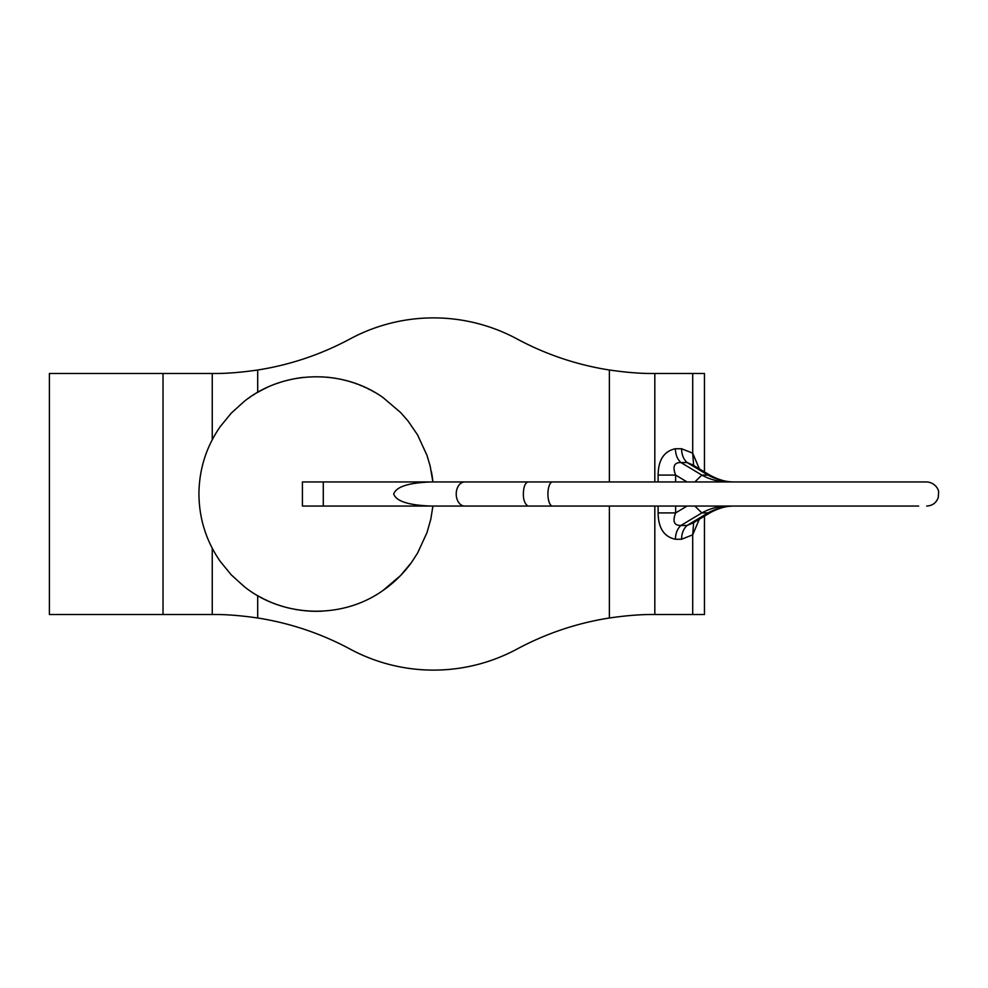 <?xml version="1.0" encoding="UTF-8"?>
<svg xmlns="http://www.w3.org/2000/svg" width="988" height="988" viewBox="0 0 988 988"><rect width="100%" height="100%" fill="white"/><g stroke="black" fill="none" stroke-linecap="round" stroke-linejoin="round"><path stroke-width="1.48" d="M918.679 506.054L470.424 506.054M731.54 506.054L734.615 506.054C725.18 506.066 716.312 508.351 707.988 512.92L709.804 512.92C718.548 508.091 726.822 505.807 734.615 506.054M759.661 506.054L552.539 506.054A12.054 4.607 -90 0 1 547.92 494A12.054 4.607 -90 0 1 552.539 481.946L302.427 481.946L302.427 506.054L323.286 506.054L323.286 481.946M528.012 481.946C525.418 482.786 523.899 486.108 523.442 491.913C522.985 499.051 524.505 503.769 528.012 506.054L323.286 506.054M926.719 506.054C932.474 505.72 936.328 502.843 938.279 497.409L938.6 491.975C939.045 490.987 936.068 482.539 926.719 481.946L552.539 481.946M759.661 481.946L734.615 481.946C725.18 481.934 716.312 479.649 707.988 475.08L709.804 475.08L693.971 465.669M694.873 481.946L701.838 475.08C710.162 479.649 719.029 481.934 728.465 481.946L731.54 481.946M693.131 465.064L687.068 462.532L707.988 475.08L701.838 475.08L680.917 462.532C674.125 462.409 672.359 466.583 675.631 475.08L658.119 475.08L658.119 481.946M699.319 468.781L692.699 453.159L693.638 465.373M704.456 516.131L704.456 614.511L692.699 614.511L692.699 534.841L699.319 519.219M704.456 471.869L704.456 373.489L654.105 373.489C641.459 373.649 626.553 372.488 609.374 370.006L609.374 481.946M654.822 506.054L654.822 614.511L692.699 614.511M675.409 539.25C664.06 536.842 658.304 528.061 658.119 512.92L675.631 512.92C672.359 521.417 674.125 525.591 680.917 525.468C677.385 528.704 675.545 533.298 675.409 539.25L681.559 539.25L692.699 534.841L693.638 522.627M692.699 373.489L692.699 453.159L681.559 448.75C681.695 454.702 683.535 459.296 687.068 462.532L680.917 462.532C677.385 459.296 675.545 454.702 675.409 448.75C664.06 451.158 658.304 459.939 658.119 475.08M654.822 614.511L654.105 614.511C641.459 614.351 626.553 615.512 609.374 617.994A289.237 289.237 0 0 0 517.02 649.067A176.111 176.111 0 0 1 350.061 649.067A289.237 289.237 0 0 0 257.695 617.994C240.529 615.512 225.622 614.351 212.963 614.511L212.247 614.511L212.247 548.278M212.247 439.722L212.247 373.489L212.963 373.489C225.622 373.649 240.529 372.488 257.695 370.006A289.237 289.237 0 0 0 350.061 338.933A176.111 176.111 0 0 1 517.02 338.933A289.237 289.237 0 0 0 609.374 370.006M432.917 506.054L430.817 519.145L426.977 532.668L417.541 553.144L411.428 562.555L400.597 575.498L383.06 590.416C342.268 619.6 283.025 617.796 244.16 586.539L231.278 574.88L220.225 561.382C206.22 541.14 199.131 518.688 198.934 494C199.131 469.312 206.22 446.86 220.225 426.618L231.278 413.12L244.16 401.461C283.025 370.204 342.268 368.413 383.06 397.584L400.597 412.502L408.044 420.987L417.541 434.868L426.977 455.332L430.188 466.138L432.917 481.946A117.3 117.3 0 0 0 431.386 471.622M374.403 392.137A117.3 117.3 0 0 0 371.957 390.779M370.302 389.902A117.3 117.3 0 0 0 367.795 388.642M366.103 387.827A117.3 117.3 0 0 0 363.547 386.666M361.83 385.925A117.3 117.3 0 0 0 359.224 384.863M357.483 384.184A117.3 117.3 0 0 0 354.84 383.233M353.062 382.628A117.3 117.3 0 0 0 340.477 379.231M335.92 378.367A117.3 117.3 0 0 0 332.252 377.799M330.412 377.564A117.3 117.3 0 0 0 326.732 377.169M323.027 376.897A117.3 117.3 0 0 0 322.1 376.848M303.612 377.379A117.3 117.3 0 0 0 294.449 378.737M289.027 379.898A117.3 117.3 0 0 0 281.876 381.85M280.11 382.405A117.3 117.3 0 0 0 277.467 383.295M267.18 387.457A117.3 117.3 0 0 0 257.695 392.347L257.189 392.644M254.435 394.311L252.866 395.286M250.409 396.917L248.68 398.102M257.325 595.431L257.695 595.653A117.3 117.3 0 0 0 258.807 596.27M260.437 597.172A117.3 117.3 0 0 0 262.907 598.469M264.574 599.308A117.3 117.3 0 0 0 267.093 600.506M268.798 601.272A117.3 117.3 0 0 0 271.367 602.384M273.096 603.075A117.3 117.3 0 0 0 275.714 604.076M277.467 604.705A117.3 117.3 0 0 0 289.064 608.114M295.4 609.435A117.3 117.3 0 0 0 298.141 609.892M299.982 610.164A117.3 117.3 0 0 0 302.736 610.522M304.576 610.72A117.3 117.3 0 0 0 307.342 610.967M309.182 611.09A117.3 117.3 0 0 0 322.137 611.152M383.06 590.416A117.3 117.3 0 0 0 411.428 562.555M212.247 373.489L163.02 373.489L163.02 614.511L212.247 614.511M163.02 614.511L49.4 614.511L49.4 373.489L163.02 373.489M709.804 512.92L693.131 522.936L687.068 525.468C683.535 528.704 681.695 533.298 681.559 539.25M694.873 506.054L701.838 512.92L707.988 512.92L687.068 525.468L680.917 525.468L701.838 512.92C710.162 508.351 719.029 506.066 728.465 506.054M431.472 506.054C408.711 505.288 396.139 501.262 393.73 494C396.139 486.738 408.711 482.712 431.472 481.946M687.068 481.946L675.631 475.08L675.631 481.946M654.822 373.489L654.822 481.946M658.119 506.054L658.119 512.92M681.559 448.75L675.409 448.75M609.374 506.054L609.374 617.994M257.695 595.653L257.695 617.994M257.695 392.347L257.695 370.006M675.631 506.054L675.631 512.92L687.068 506.054M464.743 506.054A12.054 8.522 -90 0 1 456.221 494A12.054 8.522 -90 0 1 464.743 481.946M709.804 475.08C718.548 479.909 726.822 482.193 734.615 481.946"/></g></svg>
